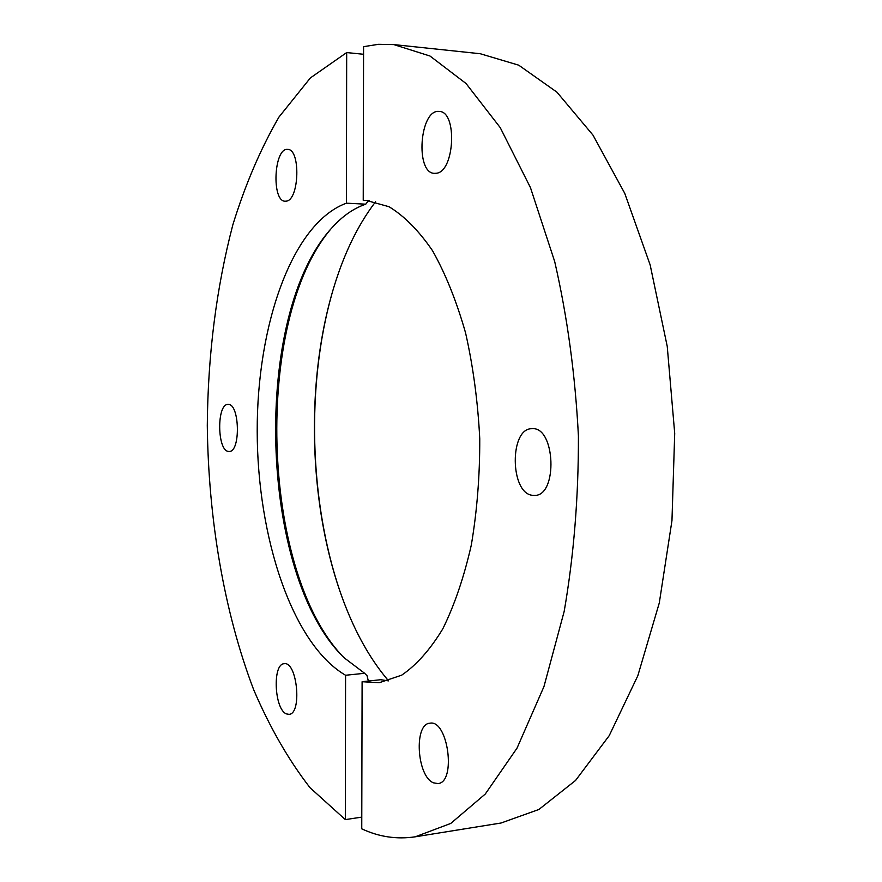 <?xml version="1.0" encoding="UTF-8"?>
<svg xmlns="http://www.w3.org/2000/svg" width="882" height="882" viewBox="0 0 882 882"><rect width="100%" height="100%" fill="white"/><g stroke="black" fill="none" stroke-linecap="round" stroke-linejoin="round"><path stroke-width="1.32" d="M388.488 680.871L380.649 679.724L362.105 681.709L379.216 682.723L401.663 675.182C416.414 665.127 430.129 649.692 442.786 628.877C454.495 605.118 463.998 577.181 471.308 545.065C477.052 511.141 479.874 475.674 479.753 438.663C477.868 401.696 473.138 366.427 465.564 332.867C456.534 301.192 445.531 273.806 432.544 250.72C418.785 230.621 404.265 215.947 388.984 206.708L366.151 200.39L363.23 200.324L363.582 46.669L378.521 44.309L393.802 44.585L429.986 56.018L466.06 83.525L500.226 127.614L530.468 187.645L554.701 261.59C567.358 316.759 575.262 374.894 578.416 435.995C578.57 497.172 573.829 555.649 564.171 611.424L543.962 686.56L517.028 748.134L485.298 794.009L450.757 823.435L415.246 836.809C396.812 839.554 378.984 836.897 361.752 828.837L362.105 681.709M393.802 44.585L480.282 53.736L518.726 65.18L556.928 92.158L592.98 135.111L624.765 193.367L650.155 264.92L667.244 346.428L674.708 433.382L671.963 520.612L659.295 602.924L637.818 675.755L609.23 735.632L575.549 780.471L538.869 809.489L501.108 822.994L415.246 836.809M369.084 200.633L363.23 200.324M436.403 173.247C454.682 171.703 457.56 111.264 439.225 111.452C419.678 108.651 414.915 173.489 434.517 173.357L436.403 173.247M532.552 495.32L534.514 495.419C558.074 496.18 555.462 426.238 532.044 428.707C509.311 427.825 509.851 493.501 532.552 495.32M433.459 782.819L437.924 783.58C456.578 782.488 447.979 719.172 429.898 723.218C413.702 723.769 416.811 776.369 433.459 782.819M368.345 681.036L367.066 675.777L364.619 673.286L344.178 657.818C258.536 575.626 251.447 313.86 332.525 227.159C342.734 215.914 353.814 208.262 365.754 204.183L346.406 203.18C291.788 223.223 256.938 325.601 257.202 431.188C257.301 536.84 292.019 644.025 345.579 675.259L345.325 819.61L361.785 817.118M365.754 204.183L368.467 200.6M345.325 819.61L310.001 787.692C288.568 759.997 269.815 727.396 253.74 689.878C224.028 611.865 208.395 518.925 207.292 425.598C207.876 354.851 216.377 287.962 232.804 224.943C245.196 184.768 260.576 148.804 278.966 117.052L310.387 77.914L346.681 52.567L363.571 54.276M346.681 52.567L346.406 203.18M364.619 673.286L345.579 675.259M286.407 713.891L288.965 714.354C302.317 714.166 297.212 661.004 284.18 663.738C272.273 663.683 274.28 709.382 286.407 713.891M228.493 451.43L229.111 451.463C240.841 452.4 239.739 403.019 228.052 404.452C216.608 403.581 217.071 450.845 228.493 451.43M286.264 201.14C299.34 200.225 300.806 148.871 287.675 149.411C273.861 147.448 271.358 201.658 285.195 201.217L286.264 201.14M331.808 294.213C306.175 385.511 309.306 501.119 339.846 590.896M388.554 680.849C371.983 661.423 357.982 637.421 346.527 608.867C307.3 511.538 303.617 375.214 337.519 275.912C347.398 246.773 360.088 222.055 375.578 201.757M330.221 229.772C253.972 320.728 260.675 568.625 341.731 655.337"/></g></svg>
